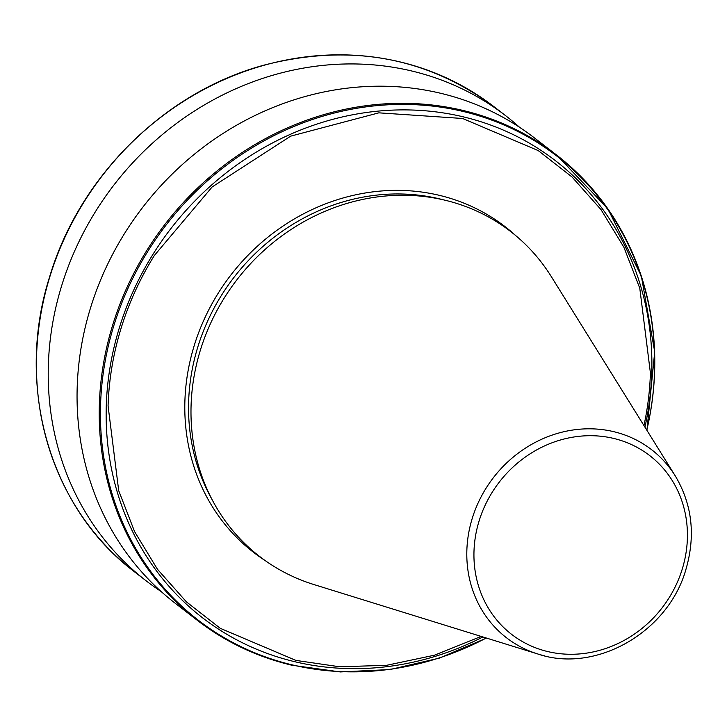 <?xml version="1.0" encoding="UTF-8"?>
<svg xmlns="http://www.w3.org/2000/svg" width="727" height="727" viewBox="0 0 727 727"><rect width="100%" height="100%" fill="white"/><g stroke="black" fill="none" stroke-linecap="round" stroke-linejoin="round"><path stroke-width="1.09" d="M551.402 276.76A205.314 186.975 127.7 0 0 444.624 200.116A205.314 186.975 127.7 0 0 200.37 350.178A205.314 186.975 127.7 0 0 313.773 584.508L537.826 653.991A118.774 108.159 -52.3 0 1 472.232 518.424A118.774 108.159 -52.3 0 1 613.524 431.62A118.774 108.159 -52.3 0 1 675.301 475.958L551.402 276.76M643.958 425.568A287.074 261.438 -52.3 0 0 650.411 372.996L639.778 288.21L623.884 247.244L601.038 209.64L572.058 177.006L538.225 150.589L462.608 118.483L378.84 112.839L290.691 136.14L212.157 186.948L154.342 255.522A287.074 261.438 -52.3 0 0 108.078 405.893L118.71 490.689L134.604 531.646L157.45 569.259L186.439 601.883L220.263 628.31L295.889 660.407L339.809 666.795L386.682 665.296L434.546 655.172L481.147 636.416M486.536 638.079L439.272 658.144L389.999 669.558L340.318 671.939L291.8 665.214C256.895 656.881 225.415 641.923 197.362 620.358L175.198 603.246A293.926 267.672 -52.3 0 1 112.112 255.304A293.926 267.672 -52.3 0 1 440.18 93.165A293.926 267.672 -52.3 0 1 534.472 137.948L556.646 155.069A293.926 267.672 127.7 0 0 462.354 110.286A293.926 267.672 127.7 0 0 134.277 272.425A293.926 267.672 127.7 0 0 197.362 620.358A293.926 267.672 127.7 0 0 291.654 665.15M519.641 127.361A293.926 267.672 127.7 0 0 505.638 115.693A293.926 267.672 127.7 0 0 411.355 70.901A293.926 267.672 127.7 0 0 83.278 233.04A293.926 267.672 127.7 0 0 146.363 580.982A293.926 267.672 127.7 0 0 161.194 591.569M682.262 569.05A112.949 102.861 -52.3 0 1 547.885 651.601A112.949 102.861 -52.3 0 1 479.102 520.932A112.949 102.861 -52.3 0 1 613.479 438.381A112.949 102.861 -52.3 0 1 682.262 569.05M544.55 655.827A118.774 108.159 -52.3 0 1 537.826 653.991C595.795 673.829 668.431 632.072 685.961 569.286C695.739 535.508 692.186 504.393 675.301 475.958M443.097 199.761A202.815 184.694 127.7 0 0 439.099 198.762A202.815 184.694 127.7 0 0 232.667 279.077A202.815 184.694 127.7 0 0 211.875 499.204M264.892 560.381A205.75 187.375 -52.3 0 1 205.932 315.582A205.75 187.375 -52.3 0 1 438.99 195.245A205.75 187.375 -52.3 0 1 515.688 235.575M644.931 427.131A288.737 262.947 127.7 0 0 462.863 116.738A288.737 262.947 127.7 0 0 119.355 327.777A288.737 262.947 127.7 0 0 295.18 661.806A288.737 262.947 127.7 0 0 482.91 636.961M646.794 430.13A293.245 267.045 127.7 0 0 462.699 111.358A293.245 267.045 127.7 0 0 113.83 325.687A293.245 267.045 127.7 0 0 292.399 664.914A293.245 267.045 127.7 0 0 486.281 638.006M646.803 430.148A293.926 267.672 127.7 0 0 556.646 155.069L607.799 208.731L641.341 276.042L654.718 351.841L646.93 430.357M493.851 106.587A293.926 267.672 127.7 0 0 399.559 61.795A293.926 267.672 127.7 0 0 49.872 276.633A293.926 267.672 127.7 0 0 134.568 571.876C49.663 508.155 14.631 385.973 49.745 276.442C79.679 175.852 165.701 91.248 264.81 64.93C350.278 43.175 426.631 57.06 493.851 106.587L505.638 115.693M134.568 571.876L146.363 580.982"/></g></svg>
